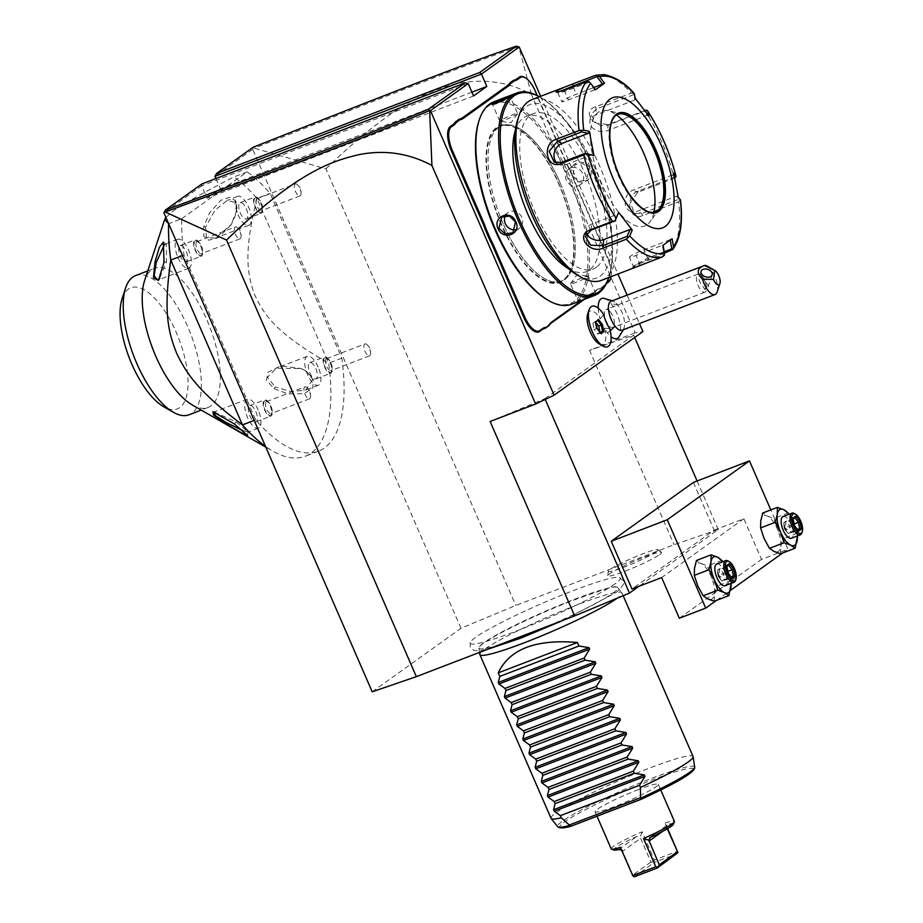 <?xml version="1.0" encoding="UTF-8"?>
<svg xmlns="http://www.w3.org/2000/svg" width="923" height="923" viewBox="0 0 923 923"><rect width="100%" height="100%" fill="white"/><g stroke="black" fill="none" stroke-linecap="round" stroke-linejoin="round"><path stroke-width="0.69" stroke-dasharray="4.62 3.46" d="M372.2 691.812L460.969 628.263L515.772 605.465L674.078 544.708L718.221 529.537L638.947 586.301M614.926 583.924A81.859 7.926 156.5 0 1 529.029 626.071A81.859 7.926 156.5 0 1 470.176 642.489A81.859 7.926 156.5 0 1 475.495 637.435A81.859 7.926 156.5 0 1 554.435 598.139A81.859 7.926 156.5 0 1 619.645 577.498A81.859 7.926 156.5 0 1 614.926 583.924M659.714 554.538A29.34 2.838 -23.5 0 0 661.526 552.3A29.34 2.838 -23.5 0 0 638.531 559.419A29.34 2.838 -23.5 0 0 609.734 573.714A29.34 2.838 -23.5 0 0 607.784 575.664A29.34 2.838 -23.5 0 0 629.417 569.445A29.34 2.838 -23.5 0 0 659.714 554.538M460.969 628.263L252.729 149.318L253.04 148.557L254.367 148.199L325.946 168.874L515.772 605.465M252.729 149.318L214.967 176.351M215.924 178.543L220.343 188.719L207.087 198.214L201.71 185.835L163.948 212.878M181.808 218.636L247.168 171.828A154.902 63.468 -111 0 1 270.151 193.299L341.822 358.147A154.902 63.468 -111 0 1 318.4 451.197A154.902 63.468 -111 0 1 255.648 419.85L183.977 255.002A154.902 63.468 -111 0 1 181.808 218.636L168.655 223.678M490.125 421.488L544.916 398.69L545.239 399.428M325.946 168.874C392.725 103.987 427.776 91.112 455.339 84.074C482.556 78.143 507.892 81.559 531.348 94.308L635.059 332.834L642.95 331.576M635.059 332.834L589.543 350.302L674.078 544.708M544.916 398.69L633.686 335.13L589.543 350.302M540.647 96.292L617.925 274.027M627.098 295.118L639.466 323.558M599.096 343.852A17.849 7.315 -111 0 0 604.311 328.173A21.425 8.78 69 0 0 607.346 332.799A21.425 8.78 69 0 0 611.084 336.71M618.525 337.53A21.425 8.78 69 0 0 611.545 304.163A21.425 8.78 69 0 0 603.457 298.244M587.674 314.074A17.849 7.315 -111 0 1 600.319 318.989A21.425 8.78 69 0 1 598.242 308.178M524.968 77.636A21.298 8.722 -111 0 1 535.017 91.342L565.776 162.079A39.885 16.349 69 0 0 569.145 169.024L573.656 179.42A39.885 16.349 69 0 0 576.506 186.746L607.253 257.471A21.298 8.722 -111 0 1 610.438 279.058M605.753 284.042A39.885 16.349 69 0 0 603.377 286.672L603.711 285.726A40.658 16.66 -111 0 1 606.099 283.084L605.753 284.042L606.296 283.649M603.377 286.672L599.489 289.464A39.885 16.349 69 0 0 596.5 290.664L584.386 299.34M531.348 94.308L518.841 46.681M471.93 92.173L220.343 188.719M473.568 95.946L207.087 198.214M468.192 83.578L201.71 185.835L201.929 183.919M253.04 148.557L253.133 147.253M518.818 46.727C477.791 60.445 401.193 90.062 254.367 148.199M633.686 335.13L634.701 337.472M697.107 480.987L718.221 529.537M693.415 482.406L714.16 530.125L631.967 588.978M714.16 530.125L743.846 518.738L761.521 559.384L787.907 549.254L770.797 509.911M743.846 518.738L661.653 577.59M679.328 618.237L761.521 559.384M716.479 600.4L730.405 590.42M782.762 552.946L787.907 549.254M714.24 601.254L714.414 594.135A19.36 7.938 69 0 0 711.068 576.46A19.36 7.938 69 0 0 701.099 563.526A19.36 7.938 69 0 0 694.477 568.268A19.36 7.938 69 0 0 697.811 585.955A19.36 7.938 69 0 0 707.779 598.889A19.36 7.938 69 0 0 714.414 594.135L716.433 586.301L711.068 576.46L707.56 565.903L701.099 563.526L696.496 560.446M780.523 553.8L780.696 546.681A19.36 7.938 69 0 0 777.351 529.006A19.36 7.938 69 0 0 767.382 516.072A19.36 7.938 69 0 0 760.76 520.814A19.36 7.938 69 0 0 764.094 538.49A19.36 7.938 69 0 0 774.062 551.423A19.36 7.938 69 0 0 780.696 546.681L782.716 538.847L777.351 529.006L773.843 518.438L767.382 516.072L762.779 512.98M722.19 560.284L707.56 565.903M731.212 583.382L731.074 580.694L727.555 570.126L723.044 561.622M731.074 580.694L716.433 586.301M731.016 583.451A19.36 7.938 69 0 0 727.555 570.126A19.36 7.938 69 0 0 722.697 561.761M716.767 564.034A11.618 4.765 -111 0 1 725.143 572.595A11.618 4.765 -111 0 1 725.547 585.482M735.55 580.382A11.618 4.765 69 0 0 734.281 569.756A11.618 4.765 69 0 0 728.109 560.999M732.251 578.606L730.993 577.74L731.501 577.383M728.005 573.102L730.993 577.74L722.121 581.144L720.794 579.713L718.948 575.64L723.286 573.195L724.463 579.459L731.131 576.91M726.586 565.58L727.462 573.148L718.579 576.563L718.948 575.64L724.463 579.459L722.121 581.144L718.579 576.563L717.402 570.287L718.948 575.64L719.744 568.614L728.628 565.199L726.886 566.491M726.274 566.884L717.402 570.287L719.744 568.614L723.286 573.195L727.82 571.452M788.484 512.83L773.843 518.438M797.495 535.917L797.357 533.229L793.849 522.672L789.327 514.169M797.357 533.229L782.716 538.847M797.31 535.986A19.36 7.938 69 0 0 793.849 522.672A19.36 7.938 69 0 0 788.98 514.296M783.05 516.568A11.618 4.765 -111 0 1 791.438 525.141A11.618 4.765 -111 0 1 791.83 538.017M801.833 532.929A11.618 4.765 69 0 0 800.564 522.291A11.618 4.765 69 0 0 794.403 513.546M798.533 531.14L797.287 530.275L797.784 529.917M794.288 525.637L797.287 530.275L788.404 533.69L787.077 532.248L785.242 528.175L789.569 525.741L790.746 532.006L797.414 529.444M792.869 518.115L793.745 525.695L784.873 529.098L785.242 528.175L790.746 532.006L788.404 533.69L784.873 529.098L783.685 522.833L785.242 528.175L786.038 521.149L794.911 517.745L793.169 519.038M792.569 519.43L783.685 522.833L786.038 521.149L789.569 525.741L794.103 523.999M623.498 329.684L624.306 327.123A15.495 6.346 -111 0 0 618.041 305.409A15.495 6.346 69 0 0 614.706 302.121A15.495 6.346 69 0 0 610.98 301.302M604.311 328.173L609.768 328.657M603.596 314.455L600.319 318.989M624.306 327.123A15.495 6.346 -111 0 1 622.079 330.226M707.214 266.136A15.495 6.346 -111 0 1 711.033 269.724A15.495 6.346 -111 0 1 717.136 291.98M705.807 282.703A5.803 3.888 -161.3 0 1 708.091 286.753A5.803 3.888 -161.3 0 1 707.987 287.215A5.803 3.888 -161.3 0 1 704.826 289.407L706.43 286.003L705.807 282.703L702.161 276.381A9.68 3.969 69 0 0 697.984 274.131A9.68 3.969 69 0 0 696.588 280.338A9.68 3.969 69 0 0 700.511 289.649A9.68 3.969 69 0 0 704.93 292.21A9.68 3.969 69 0 0 706.522 287.745A9.68 3.969 69 0 0 702.403 276.692A9.68 3.969 69 0 0 702.161 276.381M703.926 278.561C701.03 275.862 699.369 275.631 698.93 277.869C698.734 279.957 700.015 282.773 702.795 286.326L704.826 289.407M701.134 271.235L698.93 277.869M610.391 312.009A9.68 3.969 69 0 0 605.973 309.447A9.68 3.969 69 0 0 604.565 315.654A9.68 3.969 69 0 0 608.499 324.954A9.68 3.969 69 0 0 612.907 327.515A9.68 3.969 69 0 0 614.314 321.308A9.68 3.969 69 0 0 610.391 312.009M603.538 314.443A21.691 8.884 69 0 0 591.966 306.274M607.507 346.771A21.691 8.884 69 0 0 609.745 328.703M596.016 322.496L595.266 321.516L592.912 323.2L595.473 322.219L595.693 321.262L596.662 328.484L600.561 332.811M597.054 328.45L594.1 329.465L597.631 334.057L600.192 333.065L601.104 333.699M597.631 334.057L599.915 331.968M592.912 323.2L594.1 329.465M595.266 321.516L597.827 320.535L595.473 322.219M569.145 169.024L569.572 169.036A40.658 16.66 -111 0 1 566.168 162.01L537.29 95.6M569.572 169.036L573.656 179.42M611.107 276.646A20.525 8.411 69 0 0 607.646 257.413L576.898 186.688A40.658 16.66 -111 0 1 574.025 179.281M606.099 283.084L606.826 282.565M603.711 285.726L599.489 289.464M582.251 300.16L596.846 289.707A40.658 16.66 -111 0 1 599.858 288.484M497.07 128.043A83.255 34.116 -111 0 1 500.278 126.301A83.255 34.116 -111 0 1 558.6 183.631A83.255 34.116 -111 0 1 563.145 280.015A83.255 34.116 -111 0 1 559.938 281.757A83.255 34.116 -111 0 1 501.604 224.439A83.255 34.116 -111 0 1 497.07 128.043M503.197 223.828A83.255 34.116 -111 0 1 498.651 127.432A83.255 34.116 -111 0 1 501.87 125.701A83.255 34.116 -111 0 1 519.349 128.493A83.255 34.116 69 0 0 489.028 146.48A83.255 34.116 69 0 0 503.185 223.828A83.255 34.116 69 0 0 572.641 267.382A83.255 34.116 -111 0 1 564.738 279.404A83.255 34.116 -111 0 1 561.519 281.146A83.255 34.116 -111 0 1 503.197 223.828M560.192 183.019A83.255 34.116 69 0 0 519.337 128.482A83.255 34.116 -111 0 1 560.192 183.019A83.255 34.116 -111 0 1 572.652 267.37A83.255 34.116 69 0 0 560.192 183.019M547.593 299.975A107.264 43.958 69 0 0 574.256 301.336A107.264 43.958 69 0 0 568.406 177.135A107.264 43.958 69 0 0 489.109 105.51A107.264 43.958 69 0 0 478.922 121.017M571.522 304.278A108.429 44.431 69 0 0 575.71 302.017A108.429 44.431 69 0 0 572.029 181.762A108.429 44.431 69 0 0 493.828 101.807M577.867 300.679L578.536 300.102C573.529 302.859 591.043 296.133 595.023 293.779C599.592 290.018 582.078 296.733 578.536 300.102L577.463 301.694L577.867 300.679L570.529 283.834A9.68 0.935 -23.5 0 0 577.902 281.63A9.68 0.935 -23.5 0 0 587.651 276.808A9.68 0.935 156.5 0 0 588.286 276.115L595.45 292.856L596.466 293.237L595.993 294.229C600.942 290.191 582.101 297.425 578.179 301.06C572.791 304.094 591.631 296.86 595.993 294.229L595.023 293.779L595.623 293.006M608.776 277.535A107.264 43.958 69 0 0 609.192 276.335L608.776 277.604A108.429 44.431 69 0 0 596.916 178.393A108.429 44.431 69 0 0 539.355 96.719A107.264 43.958 69 0 1 540.52 97.388L539.355 96.719M572.272 175.52C576.967 188.269 595.797 181.012 590.074 168.678C584.997 156.206 566.168 163.463 572.272 175.52L578.698 181.266L586.382 180.285L589.151 169.128L582.898 163.475L575.11 164.536L572.664 175.451M609.192 276.335A107.264 43.958 69 0 0 597.458 178.185A107.264 43.958 69 0 0 540.52 97.388M515.322 130.42A83.255 34.116 -111 0 1 523.376 117.948A83.255 34.116 -111 0 1 526.595 116.206A83.255 34.116 -111 0 1 586.636 177.597A83.255 34.116 -111 0 1 589.462 269.92A83.255 34.116 -111 0 1 586.243 271.662A83.255 34.116 -111 0 1 568.372 268.639M596.385 267.266A83.255 34.116 -111 0 1 593.177 268.997A83.255 34.116 -111 0 1 533.136 207.606A83.255 34.116 -111 0 1 530.31 115.283A83.255 34.116 -111 0 1 533.517 113.552A83.255 34.116 -111 0 1 593.558 174.943A83.255 34.116 -111 0 1 596.385 267.266M577.129 274.927A92.946 38.085 69 0 0 600.227 276.104A92.946 38.085 69 0 0 595.162 168.494A92.946 38.085 69 0 0 526.456 106.445A92.946 38.085 69 0 0 517.63 119.875M601.335 280.396A96.811 39.666 69 0 0 605.073 278.377A96.811 39.666 69 0 0 601.784 171.009A96.811 39.666 69 0 0 531.96 99.626M664.41 253.087L648.857 259.063C641.958 262.12 636.812 264.924 633.432 267.485L632.486 268.281L633.732 267.958M595.439 89.727L594.631 89.854L588.897 81.582M588.932 82.285L564.795 91.55L558.127 92.877L557.954 92.162M595.358 75.34A96.811 39.666 -111 0 1 631.344 93.096L595.543 106.837C580.671 111.06 595.577 130.247 609.318 124.709L645.119 110.968A96.811 39.666 -111 0 1 673.986 177.331L638.174 191.073C624.121 195.895 628.99 222.189 642.789 215.509L678.601 201.768A96.811 39.666 -111 0 1 671.471 250.375M680.332 199.691L678.601 201.768M664.179 251.748L647.646 258.094L633.316 266.262L629.382 257.217A11.618 1.131 -23.5 0 0 636.051 255.429L662.253 245.38L664.398 255.221M633.432 267.485L634.136 265.57L663.822 254.529M594.631 89.854L568.43 99.903A11.618 1.131 156.5 0 1 561.761 101.692A11.618 1.131 156.5 0 1 576.39 94.215L593.789 87.535M631.344 93.096L634.332 93.904M635.324 98.438L634.793 100.042L633.824 93.396M633.616 94.711L596.293 109.041L590.835 114.729L596.154 123.163L608.257 124.559L644.877 110.506M646.688 110.091L645.119 110.968M673.986 177.331L675.844 177.147M674.805 178.081L637.724 192.307L630.167 202.829L634.793 213.432L641.727 213.525L679.051 199.195L680.159 199.968M678.232 197.118L676.594 196.172L637.193 211.286A11.618 9.692 -63.7 0 1 630.051 211.102L634.793 213.432M679.051 199.195L676.594 196.172M672.129 238.769L670.283 240.13M670.213 239.68L644.012 249.741A11.618 1.131 -23.5 0 0 629.382 257.217M663.072 245.253L662.253 245.38M617.845 114.36A52.276 21.425 69 0 0 617.695 114.429A52.276 21.425 69 0 0 615.676 115.513A52.276 21.425 69 0 0 617.441 173.489A52.276 21.425 69 0 0 655.157 212.036A52.276 21.425 69 0 0 655.307 211.978M653.922 212.348A61.576 25.233 -111 0 1 650.127 221.67A61.576 25.233 -111 0 1 647.15 224.693A61.576 25.233 -111 0 1 601.634 183.585A61.576 25.233 -111 0 1 598.277 112.294A61.576 25.233 -111 0 1 607.519 110.633A61.576 25.233 -111 0 1 616.576 115.017M634.793 100.042L595.404 115.156A11.618 8.561 -171.7 0 0 589.889 121.236A11.618 8.561 -171.7 0 0 595.173 129.762A11.618 8.561 -171.7 0 0 607.357 130.674L646.758 115.56L645.962 111.971M648.95 116.113L646.758 115.56M673.663 172.959L672.579 174.955L675.048 177.989M672.579 174.955L633.19 190.069A11.618 9.692 -63.7 0 0 625.24 200.418A11.618 9.692 -63.7 0 0 630.051 211.102M586.728 233.357A11.618 8.561 8.3 0 1 586.37 230.104A11.618 8.561 8.3 0 1 591.885 224.024L618.087 213.974M592.266 154.579L566.064 164.629A11.618 9.692 116.3 0 1 558.923 164.444A11.618 9.692 116.3 0 1 556.788 162.933M508.931 96.961L510.234 96.638L509.577 97.25C506.035 100.619 488.509 107.345 493.078 103.584M491.647 104.114L492.49 104.172M517.584 113.517A9.68 0.935 -23.5 0 1 517.526 113.714A9.68 0.935 -23.5 0 1 516.949 114.221A9.68 0.935 156.5 0 1 507.915 118.732A9.68 0.935 156.5 0 1 500.001 121.328A9.68 0.935 156.5 0 1 499.828 121.248A9.68 0.935 156.5 0 1 500.462 120.544A9.68 0.935 -23.5 0 1 510.211 115.733A9.68 0.935 -23.5 0 1 517.584 113.517L510.234 96.638M580.186 184.715A9.68 8.78 -125.6 0 1 566.295 180.008A9.68 8.78 54.4 0 1 568.914 168.978A9.68 8.78 54.4 0 1 582.794 173.686A9.68 8.78 -125.6 0 1 580.186 184.715L586.382 180.285M570.529 283.834A9.68 0.935 -23.5 0 1 570.576 283.649A9.68 0.935 -23.5 0 1 571.152 283.142A9.68 0.935 156.5 0 1 580.186 278.619A9.68 0.935 156.5 0 1 588.101 276.023A9.68 0.935 156.5 0 1 588.286 276.115M505.389 215.636A9.68 8.78 -125.6 0 1 507.927 212.636A9.68 8.78 -125.6 0 1 521.807 217.343A9.68 8.78 54.4 0 1 519.199 228.385A9.68 8.78 54.4 0 1 515.495 229.827M247.168 171.828L233.981 176.893A154.902 63.468 -111 0 1 256.952 198.364L328.634 363.212A154.902 63.468 -111 0 1 311.178 453.02A154.902 63.468 -111 0 1 305.201 456.25A154.902 63.468 -111 0 1 272.677 451.059A154.902 63.468 -111 0 1 265.501 446.42M165.921 217.413L173.259 211.055C182.027 204.594 202.264 193.207 233.981 176.893M183.977 255.002L182.512 255.556M255.648 419.85L254.194 420.403M341.822 358.147L328.634 363.212C279.588 334.945 265.651 318.193 254.91 295.302C246.383 272.423 244.11 250.894 256.952 198.364L270.151 193.299M192.33 404.989A74.544 30.54 69 0 0 207.975 407.493A74.544 30.54 69 0 0 210.859 405.935A74.544 30.54 69 0 0 208.333 323.269A74.544 30.54 69 0 0 154.568 268.305A74.544 30.54 69 0 0 151.684 269.851A74.544 30.54 69 0 0 144.599 280.638M274.096 388.664L288.011 393.925L304.359 393.636L312.701 387.937L313.439 380.345L306.909 371.877L301.163 368.531L280.407 365.912L267.958 372.281L266.459 380.195L274.096 388.664L275.204 386.968L291.045 391.571L305.882 390.037L312.989 378.892L306.701 371.358L301.279 368.577L276.242 368.219L267.485 377.311L275.204 386.968M236.657 210.317L235.48 200.937L230.023 197.107L220.735 200.349L209.556 212.971L203.695 226.746L203.879 236.403L208.748 240.199L218.313 237.684L231.142 224.797L236.657 210.317L237.142 211.402L236.426 202.737L227.243 200.372L215.059 210.132L205.656 227.012L206.348 237.511L215.336 238.122L231.373 224.451L237.142 211.402M135.6 275.573A74.544 30.54 69 0 1 189.365 330.549A74.544 30.54 69 0 1 191.892 413.216A74.544 30.54 -111 0 1 189.019 414.773M122.159 298.51A64.864 26.582 -111 0 1 128.32 289.13A64.864 26.582 -111 0 1 176.27 332.442A64.864 26.582 -111 0 1 179.812 407.539A64.864 26.582 -111 0 1 163.683 406.72M214.228 412.004L236.103 421.915L248.079 431.999L242.772 430.66M258.14 409.927A15.495 6.346 69 0 0 247.283 399.267A15.495 6.346 69 0 0 247.537 417.519A15.495 6.346 69 0 0 258.382 428.191A15.495 6.346 69 0 0 258.14 409.927M255.821 411.589A8.711 3.565 -111 0 1 255.959 421.857A8.711 3.565 -111 0 1 249.856 415.858A8.711 3.565 -111 0 1 249.718 405.589A8.711 3.565 -111 0 1 255.821 411.589M270.658 405.901A8.711 3.565 -111 0 1 270.797 416.169A8.711 3.565 -111 0 1 264.693 410.17A8.711 3.565 -111 0 1 264.555 399.901A8.711 3.565 -111 0 1 270.658 405.901M264.601 400.963A7.742 3.173 -111 0 1 266.528 401.055A7.742 3.173 -111 0 1 270.635 406.893A7.742 3.173 -111 0 1 271.489 413.977A7.742 3.173 -111 0 1 270.751 415.096A7.742 3.173 -111 0 1 265.028 409.927A7.742 3.173 -111 0 1 264.601 400.963M266.297 401.759A6.392 2.619 -111 0 1 266.539 401.62A6.392 2.619 -111 0 1 267.889 401.84A6.392 2.619 -111 0 1 271.27 406.651A6.392 2.619 -111 0 1 271.973 412.5A6.392 2.619 -111 0 1 271.362 413.423A6.392 2.619 69 0 1 271.12 413.55A6.392 2.619 69 0 1 266.516 408.843A6.392 2.619 69 0 1 266.297 401.759M266.539 401.62L304.959 386.875A6.392 2.619 -111 0 0 304.717 387.014A6.392 2.619 69 0 0 304.936 394.098A6.392 2.619 69 0 0 309.54 398.805A6.392 2.619 69 0 0 309.793 398.678A6.392 2.619 -111 0 0 310.601 396.105L310.52 391.594L307.555 388.179A6.392 2.619 -111 0 1 310.601 396.105M304.959 386.875A6.392 2.619 -111 0 1 307.555 388.179M164.375 244.676L166.232 244.203L166.544 261.947L159.252 279.208M177.977 257.563A15.495 6.346 69 0 0 188.834 268.224A15.495 6.346 69 0 0 188.58 249.971A15.495 6.346 69 0 0 177.735 239.299A15.495 6.346 69 0 0 177.977 257.563M186.261 251.633A8.711 3.565 -111 0 1 186.4 261.901A8.711 3.565 -111 0 1 180.297 255.902A8.711 3.565 -111 0 1 180.158 245.633A8.711 3.565 -111 0 1 186.261 251.633M201.11 245.933A8.711 3.565 -111 0 1 201.249 256.202A8.711 3.565 -111 0 1 195.145 250.202A8.711 3.565 -111 0 1 195.007 239.934A8.711 3.565 -111 0 1 201.11 245.933M195.053 241.007A7.742 3.173 -111 0 1 196.98 241.099A7.742 3.173 -111 0 1 201.087 246.937A7.742 3.173 -111 0 1 201.929 254.021A7.742 3.173 -111 0 1 201.202 255.14A7.742 3.173 -111 0 1 195.468 249.971A7.742 3.173 -111 0 1 195.053 241.007M196.737 241.791A6.392 2.619 -111 0 1 196.991 241.664A6.392 2.619 -111 0 1 198.33 241.872A6.392 2.619 -111 0 1 201.722 246.695A6.392 2.619 -111 0 1 202.425 252.533A6.392 2.619 -111 0 1 201.814 253.456A6.392 2.619 69 0 1 201.572 253.594A6.392 2.619 69 0 1 196.957 248.887A6.392 2.619 69 0 1 196.737 241.791M196.991 241.664L235.411 226.92A6.392 2.619 -111 0 0 235.169 227.046A6.392 2.619 69 0 0 235.377 234.142A6.392 2.619 69 0 0 239.992 238.849A6.392 2.619 69 0 0 240.234 238.711A6.392 2.619 -111 0 0 241.053 236.15L240.972 231.627L238.007 228.223A6.392 2.619 -111 0 1 241.053 236.15M235.411 226.92A6.392 2.619 -111 0 1 238.007 228.223M318.135 366.973A15.495 6.346 69 0 0 307.278 356.313A15.495 6.346 69 0 0 307.532 374.565A15.495 6.346 69 0 0 318.377 385.237A15.495 6.346 69 0 0 318.135 366.973M315.816 368.635A8.711 3.565 -111 0 1 315.954 378.903A8.711 3.565 -111 0 1 309.851 372.904A8.711 3.565 -111 0 1 309.713 362.635A8.711 3.565 -111 0 1 315.816 368.635M330.653 362.935A8.711 3.565 -111 0 1 330.792 373.215A8.711 3.565 -111 0 1 324.688 367.216A8.711 3.565 -111 0 1 324.55 356.936A8.711 3.565 -111 0 1 330.653 362.935M324.596 358.009A7.742 3.173 -111 0 1 326.523 358.101A7.742 3.173 -111 0 1 330.63 363.939A7.742 3.173 -111 0 1 331.484 371.023A7.742 3.173 -111 0 1 330.746 372.142A7.742 3.173 -111 0 1 325.023 366.973A7.742 3.173 -111 0 1 324.596 358.009M326.292 358.805A6.392 2.619 -111 0 1 326.534 358.666A6.392 2.619 -111 0 1 327.873 358.885A6.392 2.619 -111 0 1 331.265 363.697A6.392 2.619 -111 0 1 331.968 369.546A6.392 2.619 -111 0 1 331.357 370.469A6.392 2.619 69 0 1 331.115 370.596A6.392 2.619 69 0 1 326.511 365.889A6.392 2.619 69 0 1 326.292 358.805M326.534 358.666L364.954 343.921A6.392 2.619 -111 0 0 364.712 344.06A6.392 2.619 69 0 0 364.931 351.144A6.392 2.619 69 0 0 369.535 355.851A6.392 2.619 69 0 0 369.788 355.724A6.392 2.619 -111 0 0 370.596 353.151L370.515 348.629L367.55 345.225A6.392 2.619 -111 0 1 370.596 353.151M364.954 343.921A6.392 2.619 -111 0 1 367.55 345.225M237.972 214.609A15.495 6.346 69 0 0 248.829 225.27A15.495 6.346 69 0 0 248.575 207.017A15.495 6.346 69 0 0 237.73 196.345A15.495 6.346 69 0 0 237.972 214.609M246.256 208.679A8.711 3.565 -111 0 1 246.395 218.947A8.711 3.565 -111 0 1 240.292 212.948A8.711 3.565 -111 0 1 240.153 202.679A8.711 3.565 -111 0 1 246.256 208.679M261.105 202.979A8.711 3.565 -111 0 1 261.244 213.248A8.711 3.565 -111 0 1 255.14 207.248A8.711 3.565 -111 0 1 255.002 196.98A8.711 3.565 -111 0 1 261.105 202.979M255.048 198.053A7.742 3.173 -111 0 1 256.975 198.145A7.742 3.173 -111 0 1 261.082 203.983A7.742 3.173 -111 0 1 261.924 211.067A7.742 3.173 -111 0 1 261.197 212.186A7.742 3.173 -111 0 1 255.463 207.017A7.742 3.173 -111 0 1 255.048 198.053M256.732 198.837A6.392 2.619 -111 0 1 256.986 198.71A6.392 2.619 -111 0 1 258.325 198.918A6.392 2.619 -111 0 1 261.717 203.741A6.392 2.619 -111 0 1 262.42 209.579A6.392 2.619 -111 0 1 261.809 210.502A6.392 2.619 69 0 1 261.567 210.64A6.392 2.619 69 0 1 256.952 205.933A6.392 2.619 69 0 1 256.732 198.837M256.986 198.71L295.406 183.965A6.392 2.619 -111 0 0 295.164 184.092A6.392 2.619 69 0 0 295.372 191.188A6.392 2.619 69 0 0 299.987 195.895A6.392 2.619 69 0 0 300.229 195.757A6.392 2.619 -111 0 0 301.048 193.184L300.967 188.673L298.002 185.269A6.392 2.619 -111 0 1 301.048 193.184M295.406 183.965A6.392 2.619 -111 0 1 298.002 185.269M612.872 593.189A75.744 7.338 -23.5 0 0 617.729 587.57A75.744 7.338 -23.5 0 0 616.241 587.028A75.744 7.338 -23.5 0 0 554.054 607.53A75.744 7.338 -23.5 0 0 483.86 642.696A75.744 7.338 -23.5 0 0 479.475 646.504A75.744 7.338 -23.5 0 0 478.852 647.958A75.744 7.338 -23.5 0 0 535.709 631.251A75.744 7.338 -23.5 0 0 612.872 593.189M479.822 654.453A77.451 7.499 156.5 0 1 484.933 649.065A77.451 7.499 156.5 0 1 562.015 610.899A77.451 7.499 156.5 0 1 621.825 592.704A77.451 7.499 156.5 0 1 621.929 592.878A77.451 7.499 156.5 0 1 617.21 598.185M551.031 818.297A77.451 7.499 156.5 0 1 556.096 812.725A77.451 7.499 156.5 0 1 634.089 774.178A77.451 7.499 156.5 0 1 693.081 756.525M638.462 789.569A34.463 3.334 -23.5 0 0 595.058 811.755A34.463 3.334 -23.5 0 0 614.868 806.46A34.463 3.334 -23.5 0 0 658.272 784.273A34.463 3.334 -23.5 0 0 638.462 789.569M611.199 848.872A34.463 3.334 156.5 0 1 642.108 831.796L654.407 860.063L677.494 851.214M673.386 824.262A32.524 3.15 156.5 0 0 668.54 824.274L666.648 827.423L665.195 822.935L667.652 828.577M665.195 822.935A34.463 3.334 156.5 0 1 674.413 821.389M650.265 837.369L668.102 824.493L649.561 837.761M666.648 827.423L667.017 828.196L662.622 831.346M667.283 828.785L667.017 828.196M654.407 860.063L653.807 861.886L654.453 862.359L677.54 853.498M653.807 861.886L650.934 862.001L640.643 838.326L636.882 836.423A32.524 3.15 156.5 0 0 614.003 850.083M642.108 831.796L640.043 837.634M634.205 876.85L654.453 862.359M650.934 862.001L632.878 874.935L633.282 876.585M632.878 874.935L622.587 851.248L640.643 838.326M621.594 850.048L622.587 851.248M622.24 850.383L620.418 847.326M656.265 551.735A27.113 2.631 156.5 0 1 628.286 565.499A27.113 2.631 156.5 0 1 608.303 571.245A27.113 2.631 156.5 0 1 610.091 569.445A27.113 2.631 156.5 0 1 636.697 556.246A27.113 2.631 156.5 0 1 657.937 549.658A27.113 2.631 156.5 0 1 656.265 551.735M618.041 305.409A23.237 12.484 -37.6 0 0 611.545 304.163M610.241 330.642A23.237 12.484 142.4 0 1 607.346 332.799M596.846 289.707L596.5 290.664M501.27 224.658A84.039 34.428 -111 0 1 496.689 127.351A84.039 34.428 -111 0 1 558.807 183.458A84.039 34.428 -111 0 1 563.388 280.754A84.039 34.428 -111 0 1 501.27 224.658M563.584 90.581L564.795 91.55L568.43 99.903M648.857 259.063L647.646 258.094L644.012 249.741M639.697 265.616L639.685 263.782L636.051 255.429M573.206 86.889L576.39 94.215M595.543 106.837L596.293 109.041L595.404 115.156M609.318 124.709L608.257 124.559L607.357 130.674M638.174 191.073L637.724 192.307L633.19 190.069M642.789 215.509L641.727 213.525L637.193 211.286M616.287 115.19A52.276 21.425 69 0 0 615.976 115.398A52.276 21.425 69 0 0 617.752 173.374A52.276 21.425 69 0 0 655.457 211.921L655.157 212.036M590.985 230.15L591.885 224.024M566.064 164.629L561.53 162.402M509.923 96.292L509.577 97.25M590.074 168.678L589.151 169.128M234.257 423.888L236.103 421.915M164.006 262.328L166.544 261.947M203.695 226.746L205.656 227.012M694.673 767.094A74.717 7.234 -23.5 0 0 623.21 790.065A74.717 7.234 -23.5 0 0 557.677 826.662M693.531 769.147A72.848 7.061 -23.5 0 0 606.873 799.18A72.848 7.061 -23.5 0 0 570.956 826.223M618.606 849.518L636.882 836.423M720.794 579.713L718.279 576.448M718.256 576.39L717.517 572.456M787.077 532.248L784.573 528.994M784.538 528.937L783.8 524.991M612.399 300.76L614.706 302.121M706.522 287.745L706.43 286.003M712.129 274.95L707.987 287.215M697.984 274.131L605.973 309.447M704.93 292.21L612.907 327.515M561.519 281.146L559.938 281.757M501.87 125.701L500.278 126.301M586.243 271.662L593.177 268.997M526.595 116.206L533.517 113.552M556.073 92.127L558.127 92.877M632.486 268.281L633.316 266.239M557.815 92.646L561.761 101.692M659.703 208.379L650.127 221.67M623.521 114.106L607.519 110.633M589.889 121.236L590.835 114.729M586.37 230.104L585.424 236.611M558.923 164.444L554.181 162.113M510.65 95.657L510.234 96.673M499.828 121.248L492.478 104.357M517.526 113.714L511.019 122.69L500.001 121.328M568.914 168.978L575.11 164.536M570.576 283.649L577.094 274.662L588.101 276.023M519.199 228.385L513.003 232.815M507.927 212.636L501.731 217.078M318.4 451.197L305.201 456.25M265.801 447.124L272.677 451.059M207.975 407.493L201.214 410.089M147.795 270.901L154.568 268.305M247.618 435.541L248.079 431.999M212.959 411.739L215.428 412.004M247.283 399.267L213.79 412.12M258.382 428.191L247.906 432.206M255.959 421.857L270.797 416.169M249.718 405.589L264.555 399.901M267.889 401.84L266.528 401.055M271.973 412.5L271.489 413.977M309.54 398.805L271.12 413.55M163.336 242.08L166.232 244.203M158.421 280.407L160.267 278.169M188.834 268.224L157.798 280.142M177.735 239.299L165.229 244.099M186.4 261.901L201.249 256.202M180.158 245.633L195.007 239.934M198.33 241.872L196.98 241.099M202.425 252.533L201.929 254.021M239.992 238.849L201.572 253.594M313.439 380.345L312.989 378.892M307.278 356.313L276.242 368.219M318.377 385.237L305.882 390.037M315.954 378.903L330.792 373.215M309.713 362.635L324.55 356.936M327.873 358.885L326.523 358.101M331.968 369.546L331.484 371.023M369.535 355.851L331.115 370.596M235.48 200.937L236.426 202.737M248.829 225.27L215.336 238.122M237.73 196.345L227.243 200.372M246.395 218.947L261.244 213.248M240.153 202.679L255.002 196.98M258.325 198.918L256.975 198.145M262.42 209.579L261.924 211.067M299.987 195.895L261.567 210.64M619.645 577.498C621.756 580.855 629.821 579.748 616.172 592.462L564.241 619.887M479.475 646.504L482.96 643.573C496.009 634.078 536.955 614.349 570.772 601.185C601.242 590.062 616.402 585.355 616.241 587.028M470.176 642.489L470.234 647.104L474.064 650.473L478.691 650.865L488.359 649.007M478.852 647.958L479.51 652.411M617.729 587.57L621.825 592.704M623.163 595.716L621.929 592.878M658.272 784.273L660.753 789.984M595.058 811.755L597.008 816.232M607.784 575.664L608.303 571.245M661.526 552.3L657.937 549.658"/><path stroke-width="1.38" d="M638.947 586.301L629.451 593.097L574.648 615.895L416.342 676.651L372.2 691.812L163.948 212.878L165.309 210.132C300.321 160.106 375.719 131.366 428.341 109.237L465.111 82.92L201.929 183.919L165.309 210.132M216.513 173.478L479.695 72.479L481.448 74.082L519.234 47.038L516.465 46.15C475.726 59.857 399.221 89.393 253.133 147.253L216.513 173.478L214.967 176.351L215.924 178.543M639.466 323.558L642.95 331.576L554.123 395.171L430.406 110.633L429.656 110.564L431.918 165.494C409.42 153.391 385.468 149.699 360.062 154.418C331.726 160.89 296.745 172.013 226.516 240.061L165.252 212.002L164.167 212.186M226.516 240.061L416.342 676.651M431.918 165.494L535.628 404.032L490.125 421.488L574.648 615.895M545.239 399.428L629.451 593.097M554.123 395.171L535.628 404.032M214.967 176.351L481.448 74.082L486.825 86.45L471.93 92.173M430.406 110.633L468.192 83.578L473.568 95.946L486.825 86.45M519.234 47.038L540.647 96.292M617.925 274.027L627.098 295.118M611.084 336.71A21.425 8.78 69 0 0 618.525 337.53L623.498 329.684M602.927 346.044L599.096 343.852A17.849 7.315 -111 0 1 589.624 330.399A17.849 7.315 -111 0 1 587.674 314.074L589.047 309.874A21.691 8.884 69 0 0 591.424 329.719A21.691 8.884 69 0 0 602.927 346.044A21.691 8.884 69 0 0 607.484 346.783A21.691 8.884 69 0 0 607.507 346.771A21.691 8.884 69 0 0 609.768 328.657A19.348 7.926 69 0 1 603.596 314.455A21.691 8.884 69 0 0 591.978 306.274A21.691 8.884 69 0 0 591.943 306.286A21.691 8.884 69 0 0 589.047 309.874M612.399 300.76L603.457 298.244A21.425 8.78 69 0 0 598.242 308.178M453.966 125.032L453.008 124.582A39.885 16.349 69 0 0 455.374 121.951L456.366 122.39A40.658 16.66 -111 0 1 453.966 125.032L451.301 126.936A20.525 8.411 69 0 0 452.42 150.703L451.497 151.141L482.256 221.878A39.885 16.349 69 0 1 485.094 229.204L489.617 239.599A39.885 16.349 69 0 1 492.986 246.545L523.733 317.27A21.298 8.722 -111 0 0 539.482 331.495L542.147 329.58A39.885 16.349 69 0 1 545.124 328.38L549.023 325.588A39.885 16.349 69 0 1 551.4 322.958L584.386 299.34M451.497 151.141A21.298 8.722 -111 0 1 450.343 126.486L453.008 124.582M455.374 121.951L459.273 119.159A39.885 16.349 69 0 0 462.261 117.948L507.362 85.654A39.885 16.349 69 0 0 509.727 83.035L513.626 80.243A39.885 16.349 69 0 0 516.615 79.032L519.28 77.128A21.298 8.722 -111 0 1 524.576 77.394A21.298 8.722 -111 0 1 524.968 77.636M606.826 282.565L608.765 281.18A20.525 8.411 69 0 0 610.714 278.204L610.438 279.058A21.298 8.722 -111 0 1 608.419 282.138L606.296 283.649M479.695 72.479L516.465 46.15M468.192 83.578L465.111 82.92M429.737 110.483L428.341 109.237M165.252 212.002C300.956 161.721 376.411 132.947 429.656 110.564M634.701 337.472L697.107 480.987M667.283 519.741L749.476 460.889L693.415 482.406L611.222 541.259L631.967 588.978L661.653 577.59L679.328 618.237L705.714 608.107L667.283 519.741L611.222 541.259M770.797 509.911L749.476 460.889M705.714 608.107L716.479 600.4M730.405 590.42L782.762 552.946M723.044 561.622L717.586 557.204L711.125 554.827L710.964 561.945L708.933 569.779L714.298 579.621L717.817 590.178L724.278 592.554L728.882 595.635L731.212 583.382M728.882 595.635L714.24 601.254L707.779 598.889L703.176 595.797L717.817 590.178M708.933 569.779L694.304 575.387L697.811 585.955L703.176 595.797M711.125 554.827L696.496 560.446L694.477 568.268L694.304 575.387M722.697 561.761A19.36 7.938 69 0 0 717.586 557.204A19.36 7.938 69 0 0 710.964 561.945A19.36 7.938 69 0 0 714.298 579.621A19.36 7.938 69 0 0 724.278 592.554A19.36 7.938 69 0 0 730.901 587.813A19.36 7.938 69 0 0 731.016 583.451M725.547 585.482A11.618 4.765 -111 0 1 725.097 585.724A11.618 4.765 -111 0 1 716.71 577.152A11.618 4.765 -111 0 1 716.317 564.276A11.618 4.765 -111 0 1 716.767 564.034L725.674 560.619A11.618 4.765 69 0 0 725.224 560.861A11.618 4.765 -111 0 0 725.616 573.737A11.618 4.765 -111 0 0 734.004 582.309A11.618 4.765 -111 0 0 734.443 582.067A11.618 4.765 69 0 0 735.55 580.382L735.966 579.113A10.453 4.28 69 0 0 734.823 569.549A10.453 4.28 69 0 0 729.274 561.669A10.453 4.28 69 0 0 726.678 561.542A10.453 4.28 -111 0 0 727.243 573.644A10.453 4.28 -111 0 0 734.973 580.625A10.453 4.28 69 0 0 735.966 579.113M729.274 561.669L728.109 560.999A11.618 4.765 69 0 0 725.674 560.619M728.005 573.102L732.251 578.606L730.993 577.74L732.251 578.606L735.066 576.587L733.347 576.056L732.158 569.791L728.651 565.222L729.401 563.561L726.586 565.58L726.274 566.884L727.462 573.148M726.493 566.768L728.628 565.199M735.066 576.587L733.647 569.064L727.82 571.452M731.131 576.91L733.347 576.056L731.501 577.383M789.327 514.169L783.881 509.738L777.42 507.362L777.247 514.48L775.228 522.314L780.593 532.167L784.1 542.724L790.561 545.101L795.165 548.181L797.495 535.917M795.165 548.181L780.523 553.8L774.062 551.423L769.459 548.343L784.1 542.724M775.228 522.314L760.587 527.933L764.094 538.49L769.459 548.343M777.42 507.362L762.779 512.98L760.76 520.814L760.587 527.933M788.98 514.296A19.36 7.938 69 0 0 783.881 509.738A19.36 7.938 69 0 0 777.247 514.48A19.36 7.938 69 0 0 780.593 532.167A19.36 7.938 69 0 0 790.561 545.101A19.36 7.938 69 0 0 797.184 540.347A19.36 7.938 69 0 0 797.31 535.986M791.83 538.017A11.618 4.765 -111 0 1 791.38 538.259A11.618 4.765 -111 0 1 783.004 529.698A11.618 4.765 -111 0 1 782.612 516.811A11.618 4.765 -111 0 1 783.05 516.568L791.957 513.153A11.618 4.765 69 0 0 791.507 513.396A11.618 4.765 -111 0 0 791.899 526.283A11.618 4.765 -111 0 0 800.287 534.844A11.618 4.765 -111 0 0 800.737 534.602A11.618 4.765 69 0 0 801.833 532.929L802.26 531.648A10.453 4.28 69 0 0 801.106 522.083A10.453 4.28 69 0 0 795.557 514.215A10.453 4.28 69 0 0 792.961 514.076A10.453 4.28 -111 0 0 793.526 526.179A10.453 4.28 -111 0 0 801.256 533.159A10.453 4.28 69 0 0 802.26 531.648M795.557 514.215L794.403 513.546A11.618 4.765 69 0 0 791.957 513.153M794.288 525.637L798.533 531.14L797.287 530.275L798.533 531.14L801.349 529.121L799.63 528.591L798.453 522.326L794.934 517.768L795.695 516.095L792.869 518.115L792.569 519.43L793.745 525.695M792.776 519.314L794.911 517.745M801.349 529.121L799.929 521.599L794.103 523.999M797.414 529.444L799.63 528.591L797.784 529.917M714.771 270.474L713.456 279.45A7.742 3.173 69 0 0 719.917 283.499A7.742 3.173 69 0 0 719.075 276.415A7.742 3.173 69 0 0 714.967 270.577A7.742 3.173 69 0 0 714.771 270.474L704.537 265.466L610.98 301.302A15.495 6.346 69 0 0 608.73 311.236A15.495 6.346 69 0 0 615.006 326.119A23.237 12.484 142.4 0 1 610.241 330.642M719.917 283.499L717.136 291.98A15.495 6.346 -111 0 1 715.06 294.541L622.079 330.226A15.495 6.346 -111 0 1 615.006 326.119M715.06 294.541A15.495 6.346 -111 0 1 707.999 290.433A15.495 6.346 -111 0 1 702.53 279.173L713.456 279.45M704.537 265.466A15.495 6.346 -111 0 1 707.214 266.136L714.967 270.577M703.199 265.905C696.807 268.939 696.588 273.358 702.53 279.173M701.019 271.697A5.803 3.888 -161.3 0 1 701.134 271.235A5.803 3.888 -161.3 0 1 707.537 269.297A5.803 3.888 -161.3 0 1 712.244 274.489A5.803 3.888 -161.3 0 1 712.129 274.95A5.803 3.888 -161.3 0 1 705.726 276.888A5.803 3.888 -161.3 0 1 701.019 271.697M591.943 306.286L591.978 306.274A21.691 8.884 69 0 0 591.458 329.707A21.691 8.884 69 0 0 607.519 346.76L607.484 346.783M597.054 328.45L601.104 333.699L603.804 331.772L602.442 324.584L598.392 319.335L595.473 322.219L596.662 328.484M598.392 319.335L595.635 322.127M602.442 324.584L601.358 325.115L597.839 320.546M603.804 331.772L602.546 331.392L601.358 325.115L598.796 326.096L596.016 322.496M601.104 333.699L600.192 333.065L601.104 333.699M599.915 331.968L598.796 326.096M600.169 332.303L602.546 331.392L600.561 332.811M452.42 150.703L483.179 221.428A40.658 16.66 -111 0 1 486.052 228.835L485.094 229.204M456.366 122.39L460.208 119.632L459.273 119.159M509.727 83.035L510.719 83.474A40.658 16.66 -111 0 1 508.319 86.116L463.219 118.409A40.658 16.66 -111 0 1 460.208 119.632M510.719 83.474L514.561 80.716L513.626 80.243M537.29 95.6L535.409 91.285A20.525 8.411 69 0 0 525.349 77.844A20.525 8.411 69 0 0 520.237 77.578L517.572 79.493A40.658 16.66 -111 0 1 514.561 80.716M610.714 278.204A20.525 8.411 69 0 0 611.107 276.646M549.023 325.588L549.358 324.642A40.658 16.66 -111 0 1 551.746 322L582.251 300.16M549.358 324.642L545.124 328.38M489.617 239.599L490.505 239.08A40.658 16.66 -111 0 1 493.909 246.106L524.656 316.831A20.525 8.411 69 0 0 539.828 330.538L542.493 328.623A40.658 16.66 -111 0 1 545.505 327.4M490.505 239.08L486.052 228.835M516.58 93.085L493.828 101.807A108.429 44.431 69 0 0 489.64 104.08A108.429 44.431 69 0 0 479.337 119.748L478.922 121.017A107.264 43.958 69 0 0 490.655 219.166A107.264 43.958 69 0 0 547.593 299.975L548.758 300.644A108.429 44.431 69 0 0 571.522 304.278L594.285 295.545A108.429 44.431 69 0 0 598.462 293.283A108.429 44.431 69 0 0 608.776 277.604L608.799 277.535A107.264 43.958 69 0 1 598.992 291.841A107.264 43.958 69 0 1 519.695 220.228A107.264 43.958 69 0 1 513.846 96.027A107.264 43.958 69 0 1 539.401 96.765A108.429 44.431 69 0 0 516.58 93.085A108.429 44.431 69 0 0 512.403 95.346A108.429 44.431 69 0 0 516.072 215.59A108.429 44.431 69 0 0 594.285 295.545M479.337 119.748A108.429 44.431 69 0 0 491.198 218.959A108.429 44.431 69 0 0 548.758 300.644M509.923 96.292C506.012 99.938 487.159 107.16 492.121 103.122C496.47 100.503 515.322 93.269 509.923 96.292L510.65 95.657M491.647 104.114L492.121 103.122L493.078 103.584L508.931 96.961M498.028 228.673C492.305 216.305 511.169 209.106 515.842 221.843C521.945 233.923 503.081 241.134 498.028 228.673L498.951 228.235L501.731 217.078L509.404 216.097L515.449 221.901L513.003 232.815L505.204 233.888L498.951 228.235M568.372 268.639A83.255 34.116 -111 0 1 524.576 206.152A83.255 34.116 -111 0 1 515.322 130.42M564.357 87.189L531.96 99.626A96.811 39.666 69 0 0 528.221 101.645A96.811 39.666 69 0 0 519.014 115.64L517.63 119.875A92.946 38.085 69 0 0 527.794 204.918A92.946 38.085 69 0 0 577.129 274.927L580.994 277.142A96.811 39.666 69 0 0 601.335 280.396L662.31 256.94A96.811 39.666 -111 0 1 626.325 239.195L603.711 247.872C589.647 254.748 574.937 235.492 589.935 230L612.549 221.312A96.811 39.666 -111 0 1 583.694 154.949L561.08 163.636C546.312 169.82 541.386 143.561 556.454 139.2L579.079 130.524A96.811 39.666 -111 0 1 586.197 81.905L563.584 90.581L556.073 92.127L556.581 90.754L564.357 87.189L595.358 75.34L599.638 76.782L604.496 83.243L593.789 87.535M519.014 115.64A96.811 39.666 69 0 0 529.606 204.225A96.811 39.666 69 0 0 580.994 277.142M586.197 81.905L588.897 81.582L590.582 83.266A93.938 38.489 69 0 0 583.705 130.143L579.079 130.524M557.954 92.162L596.881 76.597L602.581 84.155M680.459 199.91C683.078 222.212 680.493 238.757 672.705 249.533L664.41 253.087L664.398 255.221L662.31 256.94M670.213 239.68L671.771 248.829L672.959 249.095L673.455 246.568A93.938 38.489 69 0 0 680.332 199.691L680.159 199.968M671.771 248.829L664.179 251.748M626.325 239.195L629.717 235.942A93.938 38.489 69 0 0 664.41 253.052L663.072 245.253L672.129 238.769L673.455 246.568M583.694 154.949L586.013 153.53L588.274 154.291A93.938 38.489 69 0 0 616.091 218.278L618.618 212.371L632.243 230.046L630.051 229.492L627.086 236.403L628.044 237.28M627.086 236.403L602.95 245.668L590.685 245.241L585.424 236.611L590.985 230.15L615.122 220.885L612.549 221.312M616.091 218.278L615.168 220.585M583.705 130.143L589.336 131.366L593.904 155.526L586.013 153.53M585.667 153.137L561.53 162.402L554.181 162.113L549.185 151.326L557.527 141.184L581.652 131.92L581.698 130.708M589.336 131.366L588.251 133.362L562.049 143.423A11.618 9.692 116.3 0 0 554.423 152.249A11.618 9.692 116.3 0 0 556.788 162.933M581.652 131.92L588.251 133.362M604.496 83.243L595.439 89.727L590.582 83.266M609.884 99.176A69.71 28.567 69 0 0 613.691 179.881A69.71 28.567 69 0 0 665.218 226.423A69.71 28.567 69 0 0 661.41 145.707A69.71 28.567 69 0 0 609.884 99.176M632.243 230.046L629.717 235.942M593.904 155.526L588.274 154.291M596.881 76.597L597.458 75.455M633.824 93.396L634.332 93.904A93.938 38.489 69 0 0 599.638 76.782M634.136 93.442C625.759 83.462 615.791 77.186 604.219 74.601L595.358 75.34M644.877 110.506L646.688 110.091L647.738 111.083C660.28 130.443 669.671 152.03 675.901 175.843L675.774 175.555A93.938 38.489 69 0 0 647.946 111.568L648.95 116.113L635.324 98.438L634.332 93.904M674.69 177.539L675.844 177.147L675.774 175.555L673.663 172.959L678.232 197.118L680.332 199.691M655.307 211.978A52.276 21.425 69 0 0 657.164 210.952A52.276 21.425 69 0 0 659.703 208.379A52.276 21.425 69 0 0 656.415 155.56A52.276 21.425 69 0 0 623.521 114.106A52.276 21.425 69 0 0 617.845 114.36M616.576 115.017A61.576 25.233 -111 0 1 653.922 212.348M645.581 110.229L645.962 111.971M630.051 229.492L603.85 239.542A11.618 8.561 8.3 0 1 586.728 233.357M615.122 220.885L618.618 212.371M492.49 104.172L493.078 103.584M515.495 229.827A9.68 8.78 54.4 0 1 505.319 223.678A9.68 8.78 -125.6 0 1 505.389 215.636M168.655 223.678L164.663 219.57L165.921 217.413M182.512 255.556L170.778 260.067A154.902 63.468 -111 0 1 168.609 223.689M265.501 446.42A154.902 63.468 -111 0 1 242.461 424.903L170.778 260.067C163.636 309.886 167.398 330.549 176.939 353.901C187.623 375.938 200.741 393.313 242.461 424.903L254.194 420.403M164.663 219.57L144.599 280.638A74.544 30.54 69 0 0 152.757 348.836A74.544 30.54 69 0 0 192.33 404.989L265.801 447.124M234.257 423.888L247.618 435.541L240.615 432.379L225.443 423.495L213.525 415.062L212.959 411.739L234.257 423.888M155.041 261.578L159.402 247.26L163.336 242.08L164.006 262.328L158.421 280.407L153.426 277.892L155.041 261.578L156.264 262.374L164.375 244.676M201.214 410.089L189.019 414.773A74.544 30.54 -111 0 1 173.362 412.269A74.544 30.54 -111 0 1 133.789 356.116A74.544 30.54 -111 0 1 125.632 287.907A74.544 30.54 -111 0 1 132.139 277.581A74.544 30.54 69 0 1 135.6 275.573L147.795 270.901M173.362 412.269L163.683 406.72A64.864 26.582 -111 0 1 129.255 357.859A64.864 26.582 -111 0 1 122.159 298.51L125.632 287.907M242.772 430.66L225.823 422.33L215.301 415.604L214.228 412.004M159.252 279.208L157.798 280.142L154.164 275.804L156.264 262.374M617.21 598.185A77.451 7.499 156.5 0 1 616.852 598.439A77.451 7.499 156.5 0 1 538.87 636.985A77.451 7.499 156.5 0 1 479.868 654.638A77.451 7.499 156.5 0 1 479.822 654.453L479.51 652.411M623.163 595.716L693.081 756.525A77.451 7.499 156.5 0 1 693.138 756.722A77.451 7.499 156.5 0 1 688.016 762.098A77.451 7.499 156.5 0 1 640.424 787.411L640.562 798.199A74.717 7.234 -23.5 0 0 694.673 767.094L693.138 756.722M577.406 642.489L498.258 672.867C509.519 649.077 535.905 638.958 577.406 642.489L578.94 646.019L589.024 647.634L589.67 649.134L584.178 658.041L585.09 660.153L595.173 661.779L595.82 663.279L590.316 672.186L591.239 674.298L601.323 675.913L601.969 677.413L596.466 686.32L597.389 688.431L607.461 690.058L608.119 691.558L602.615 700.465L603.538 702.576L613.61 704.191L614.268 705.691L608.765 714.598L609.676 716.71L619.76 718.325L620.418 719.825L614.914 728.743L615.826 730.854L625.909 732.47L626.555 733.97L621.064 742.877L621.975 744.988L632.059 746.603L632.705 748.103L627.202 757.022L628.125 759.133L638.208 760.748L638.854 762.248L633.351 771.155L634.274 773.266L644.346 774.882L645.004 776.381L639.501 785.288L560.353 815.667L561.265 817.79A77.451 7.499 156.5 0 1 551.135 818.459A77.451 7.499 156.5 0 1 551.031 818.297L479.868 654.638M561.265 817.79L570.726 826.316C563.768 828.266 559.419 828.381 557.677 826.662A74.717 7.234 -23.5 0 0 569.26 825.554M694.673 767.094C695.515 772.747 672.475 784.665 641.266 799.249L640.562 798.199M667.652 828.577L677.955 852.621L657.291 867.989L634.205 876.85L632.705 875.604L655.792 866.743L643.504 838.465L648.846 840.161L650.265 837.369A32.524 3.15 156.5 0 0 673.386 824.262L674.39 821.747A34.463 3.334 156.5 0 1 643.504 838.465M660.753 789.984L674.413 821.389A34.463 3.334 156.5 0 1 674.39 821.747M622.24 850.383L618.606 849.518A32.524 3.15 156.5 0 1 614.003 850.083L611.476 849.102A34.463 3.334 156.5 0 0 620.418 847.326L632.705 875.604M611.476 849.102A34.463 3.334 156.5 0 1 611.199 848.872L597.008 816.232M655.792 866.743L657.441 867.308L657.291 867.989M657.441 867.308L659.264 864.805L648.846 840.161M649.561 837.761L650.265 837.369M667.283 828.785L677.955 852.621M677.32 851.883L659.264 864.805M639.501 785.288L640.424 787.411M498.258 672.867L499.793 676.397L498.235 682.478L498.893 683.978L505.019 688.42L505.942 690.531L504.385 696.611L505.043 698.111L511.169 702.565L512.08 704.676L510.534 710.756L511.18 712.256L517.318 716.698L518.23 718.809L516.684 724.89L517.33 726.389L523.468 730.843L524.379 732.954L522.833 739.035L523.479 740.534L529.606 744.976L530.529 747.088L528.971 753.168L529.629 754.668L535.755 759.11L536.678 761.221L535.121 767.313L535.778 768.813L541.905 773.255L542.828 775.366L541.27 781.446L541.928 782.946L548.054 787.388L548.977 789.5L547.42 795.58L548.066 797.08L554.204 801.533L555.115 803.645L553.569 809.725L554.215 811.225L560.353 815.667M555.115 803.645L634.274 773.266M554.204 801.533L633.351 771.155M548.977 789.5L628.125 759.133M548.054 787.388L627.202 757.022M542.828 775.366L621.975 744.988M541.905 773.255L621.064 742.877M536.678 761.221L615.826 730.854M535.755 759.11L614.914 728.743M530.529 747.088L609.676 716.71M529.606 744.976L608.765 714.598M524.379 732.954L603.538 702.576M523.468 730.843L602.615 700.465M518.23 718.809L597.389 688.431M517.318 716.698L596.466 686.32M512.08 704.676L591.239 674.298M511.169 702.565L590.316 672.186M505.942 690.531L585.09 660.153M505.019 688.42L584.178 658.041M499.793 676.397L578.94 646.019M733.647 569.064L729.401 563.561M799.929 521.599L795.695 516.095M483.179 221.428L482.256 221.878M451.301 126.936L450.343 126.486M463.219 118.409L462.261 117.948M508.319 86.116L507.362 85.654M517.572 79.493L516.615 79.032M520.237 77.578L519.28 77.128M608.765 281.18L608.419 282.138M551.746 322L551.4 322.958M542.493 328.623L542.147 329.58M539.828 330.538L539.482 331.495M524.656 316.831L523.733 317.27M493.909 246.106L492.986 246.545M556.581 90.754L558.519 91.665M572.745 84.028L573.206 86.889M603.711 247.872L602.95 245.668L603.85 239.542M589.935 230L590.985 230.15M561.08 163.636L561.53 162.402M556.454 139.2L557.527 141.184L562.049 143.423M658.687 211.402A53.246 21.817 69 0 0 655.78 149.745A53.246 21.817 69 0 0 616.414 114.198A53.246 21.817 69 0 0 619.321 175.843A53.246 21.817 69 0 0 658.687 211.402M617.995 114.302L616.16 115.294C613.541 116.783 609.018 122.69 609.988 139.973L611.995 153.218C615.283 167.49 620.683 180.539 628.205 192.365C638.843 207.779 647.923 214.298 655.457 211.921A52.276 21.425 69 0 0 657.476 210.836A52.276 21.425 69 0 0 655.699 152.86A52.276 21.425 69 0 0 617.995 114.302A52.276 21.425 69 0 0 616.287 115.19M225.443 423.495L225.823 422.33M570.956 826.223L641.231 799.249A72.848 7.061 -23.5 0 0 693.531 769.147M640.458 797.703L568.914 825.162M662.622 831.346L648.973 841.118M645.004 776.381L554.215 811.225M644.346 774.882L553.569 809.725M638.854 762.248L548.066 797.08M638.208 760.748L547.42 795.58M632.705 748.103L541.928 782.946M632.059 746.603L541.27 781.446M626.555 733.97L535.778 768.813M625.909 732.47L535.121 767.313M620.418 719.825L529.629 754.668M619.76 718.325L528.971 753.168M614.268 705.691L523.479 740.534M613.61 704.191L522.833 739.035M608.119 691.558L517.33 726.389M607.461 690.058L516.684 724.89M601.969 677.413L511.18 712.256M601.323 675.913L510.534 710.756M595.82 663.279L505.043 698.111M595.173 661.779L504.385 696.611M589.67 649.134L498.893 683.978M589.024 647.634L498.235 682.478M725.097 585.724L734.004 582.309M726.793 566.018L728.109 572.987L732.008 578.04M791.38 538.259L800.287 534.844M793.076 518.564L794.391 525.533L798.291 530.587M595.854 321.585L597.135 328.369L600.931 333.295M524.576 77.394L525.349 77.844M488.359 649.007L520.618 638.197L564.241 619.887M557.677 826.662L551.135 818.459M641.254 799.249L570.829 826.281"/></g></svg>
